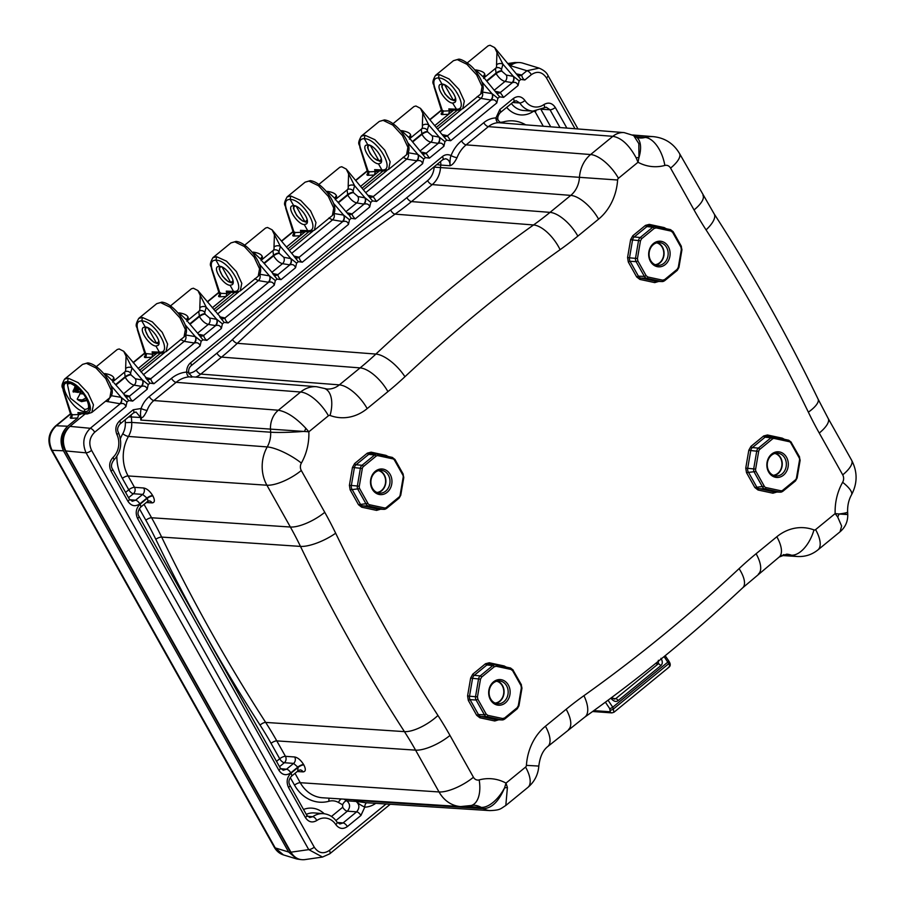 <?xml version="1.0" encoding="UTF-8"?>
<svg xmlns="http://www.w3.org/2000/svg" width="905" height="905" viewBox="0 0 905 905"><rect width="100%" height="100%" fill="white"/><g stroke="black" fill="none" stroke-linecap="round" stroke-linejoin="round"><path stroke-width="1.36" d="M290.946 852.193L308.741 849.625L322.519 857.046L304.646 859.637C298.876 860.202 294.306 857.725 290.946 852.193L65.771 450.939C61.574 441.55 62.977 433.371 69.957 426.379L85.217 413.89M138.137 368.561L157.074 353.052M212.313 307.824L231.25 292.315M305.426 231.578L286.489 247.076M379.602 170.83L360.665 186.34L374.421 175.016L367.837 175.321C366.435 175.151 366.683 174.269 368.584 172.651M453.79 110.093L434.853 125.603M510.013 66.042L510.431 65.703C514.198 62.739 518.237 61.868 522.536 63.067L539.12 68.124C543.735 70.115 546.688 72.57 547.955 75.466A4.604 1.572 150.7 0 1 546.473 77.909L574.969 128.691M517.762 75.341A4.604 3.858 107.2 0 0 518.463 75.647L518.531 75.669A4.604 3.733 101.8 0 0 518.531 75.669A4.604 3.733 101.8 0 0 521.37 74.911A8.993 3.722 153.1 0 1 521.721 75.002C522.106 77.536 523.147 79.199 524.855 79.979L520.884 79.436L519.131 80.873L518.067 85.534C517.128 82.762 515.228 81.812 512.366 82.66A8.971 3.699 153.2 0 1 511.97 82.604L505.013 81.439C501.743 80.534 498.779 77.921 496.132 73.622L495.454 68.429A11.075 5.011 -129.9 0 0 495.612 68.305A11.075 5.011 -129.9 0 0 496.528 64.753L496.958 52.467L494.628 47.58L490.058 45.25L488.134 45.804L467.229 62.92M519.131 80.873L513.508 76.405A4.604 3.496 -84.8 0 1 512.366 82.66L500.454 92.412A4.604 3.858 -72.8 0 1 497.207 93.068L497.264 93.079A4.604 3.733 -78.2 0 1 497.241 93.079L497.264 93.079A4.604 3.733 -78.2 0 0 500.103 92.321L503.587 97.389L499.628 96.846L497.863 98.294L496.811 102.944C495.895 100.184 493.994 99.233 491.098 100.07A8.982 3.711 153.2 0 1 490.702 100.014L480.906 98.374L477.218 96.552M497.863 98.294L492.241 93.815A4.604 3.496 -84.8 0 1 491.098 100.07L447.545 135.739A4.604 3.858 -72.8 0 1 444.287 136.395L444.355 136.406A4.604 3.733 -78.2 0 1 444.332 136.406L444.355 136.406A4.604 3.733 -78.2 0 0 447.194 135.648L450.679 140.716L446.708 140.173L444.943 141.621L443.891 146.271C442.998 143.522 441.097 142.56 438.19 143.397L430.837 142.176C427.556 141.27 424.592 138.669 421.945 134.37L421.266 129.177A11.075 5.011 -129.9 0 0 421.436 129.053A11.075 5.011 -129.9 0 0 422.352 125.501L422.782 113.204L420.44 108.34L415.927 105.998L413.958 106.552L393.053 123.668M444.943 141.621L439.332 137.141A4.604 3.496 -84.8 0 1 438.19 143.397L426.278 153.149A4.604 3.858 -72.8 0 1 423.031 153.805L423.088 153.827A4.604 3.733 -78.2 0 0 425.927 153.058L429.411 158.126L425.441 157.594L423.687 159.031L422.624 163.681C421.764 160.943 419.863 159.981 416.922 160.807L406.73 159.11L403.042 157.3M370.179 197.154L370.168 197.154A4.604 3.733 -78.2 0 0 370.179 197.154A4.604 3.733 -78.2 0 0 373.007 196.385L376.503 201.464L372.532 200.921L370.767 202.358L369.715 207.019C369.138 204.326 367.226 203.376 364.014 204.145L356.661 202.924C353.38 202.007 350.416 199.405 347.769 195.107L347.09 189.914A11.075 5.011 -129.9 0 0 347.26 189.79A11.075 5.011 -129.9 0 0 348.176 186.238L348.606 173.941L346.264 169.077L341.751 166.735L339.782 167.289L318.877 184.405M370.767 202.358L365.156 197.89A4.604 3.496 -84.8 0 1 364.014 204.145L352.102 213.897A4.604 3.858 -72.8 0 1 348.844 214.542L348.911 214.564A4.604 3.733 -78.2 0 0 351.751 213.806L352.102 213.897C352.034 215.085 353.074 216.736 355.235 218.874L351.264 218.331L349.5 219.768L348.448 224.429C347.871 221.748 345.97 220.786 342.746 221.555L332.554 219.858L328.854 218.037M349.5 219.768L343.889 215.3A4.604 3.496 -84.8 0 1 342.746 221.555L299.182 257.224A4.604 3.858 -72.8 0 1 295.935 257.88L295.992 257.891A4.604 3.733 -78.2 0 1 295.969 257.891L295.992 257.891A4.604 3.733 -78.2 0 0 298.831 257.133L299.182 257.224C299.578 259.758 300.618 261.421 302.315 262.201L298.356 261.658L296.591 263.106L295.539 267.756C294.6 264.995 292.7 264.034 289.826 264.882L282.484 263.66C279.204 262.755 276.24 260.154 273.593 255.855L272.914 250.651A11.075 5.011 -129.9 0 0 273.084 250.538A11.075 5.011 -129.9 0 0 274 246.975L274.419 234.689L272.088 229.825L267.518 227.472L265.606 228.026L244.701 245.153M296.591 263.106L290.969 258.626A4.604 3.496 -84.8 0 1 289.826 264.882L277.926 274.634A4.604 3.858 -72.8 0 1 274.668 275.29L274.724 275.301A4.604 3.733 -78.2 0 1 274.713 275.301A4.604 3.733 -78.2 0 1 274.724 275.301A4.604 3.733 -78.2 0 0 277.564 274.543L277.926 274.634C278.084 276.511 279.136 278.163 281.059 279.611L277.088 279.068L275.324 280.516L274.272 285.166C273.367 282.417 271.466 281.455 268.57 282.292L258.366 280.595L254.678 278.774M275.324 280.516L269.713 276.036A4.604 3.496 -84.8 0 1 268.57 282.292L225.006 317.96A4.604 3.858 -72.8 0 1 221.759 318.617L221.816 318.628A4.604 3.733 -78.2 0 0 224.655 317.87L225.006 317.96C225.175 319.838 226.216 321.501 228.139 322.938L224.169 322.395L222.415 323.843L221.352 328.492C220.469 325.743 218.569 324.793 215.65 325.619L208.297 324.409C205.028 323.492 202.064 320.89 199.417 316.592L198.738 311.399A11.075 5.011 -129.9 0 0 198.896 311.275A11.075 5.011 -129.9 0 0 199.813 307.723L200.243 295.426L197.912 290.562L193.387 288.22L191.419 288.774L170.513 305.89M222.415 323.843L216.793 319.375A4.604 3.496 -84.8 0 1 215.65 325.619L203.738 335.37A4.604 3.858 -72.8 0 1 200.491 336.027L200.548 336.049A4.604 3.733 -78.2 0 0 203.387 335.28L203.738 335.37C203.908 337.248 204.949 338.911 206.872 340.359L202.912 339.816L201.148 341.253L200.096 345.914C199.236 343.165 197.335 342.203 194.383 343.04L184.19 341.343L180.502 339.522M201.148 341.253L195.525 336.784A4.604 3.496 -84.8 0 1 194.383 343.04L150.83 378.697A4.604 3.858 -72.8 0 1 147.572 379.353L147.628 379.376A4.604 3.733 -78.2 0 1 147.617 379.365L147.639 379.376A4.604 3.733 -78.2 0 0 150.479 378.607L150.83 378.697C150.999 380.575 152.04 382.238 153.963 383.686L149.992 383.143L148.228 384.58L147.176 389.24C146.327 386.492 144.427 385.541 141.474 386.367L134.121 385.145C130.84 384.229 127.877 381.627 125.229 377.328L124.551 372.136A11.075 5.011 -129.9 0 0 124.72 372.012A11.075 5.011 -129.9 0 0 125.637 368.459L126.067 356.174L123.725 351.298L119.166 348.957L117.243 349.511L96.337 366.627M148.228 384.58L142.617 380.111A4.604 3.496 -84.8 0 1 141.474 386.367L129.562 396.119A4.604 3.858 -72.8 0 1 126.315 396.775L126.361 396.786A4.604 3.733 -78.2 0 1 126.349 396.786L126.372 396.786A4.604 3.733 -78.2 0 0 129.211 396.028L129.562 396.119C129.732 397.996 130.773 399.648 132.696 401.096L128.725 400.553L126.972 402.001L125.908 406.65C125.082 403.913 123.182 402.951 120.207 403.777L105.534 401.232M297.711 770.732L298.107 767.383L290.991 773.209C286.919 777.282 286.104 782.044 288.548 787.508L305.415 817.566C308.492 822.113 312.282 823.098 316.784 820.518A17.761 14.831 -85.9 0 1 335.823 824.613C339.16 828.89 343.006 829.546 347.362 826.582L360.914 815.496L364.772 807.158A26.584 22.195 94.1 0 0 375.733 803.346M192.143 376.819L188.229 372.374L186.69 372.079A35.476 29.616 94.1 0 0 171.486 378.369L149.246 396.582A26.584 22.195 94.1 0 0 141.067 408.517L133.227 409.761L119.675 420.848C115.795 424.637 114.867 429.208 116.915 434.536A17.761 14.831 -85.9 0 1 113.023 457.41C109.369 461.516 108.724 466.132 111.077 471.256L127.944 501.313C131.236 506.087 135.207 506.936 139.845 503.87L146.961 498.044L142.651 494.413L133.408 493.734A4.604 1.991 50.7 0 1 128.77 489.786A4.604 1.572 150.7 0 1 134.494 487.331A4.604 3.835 -85.8 0 1 133.408 493.734L128.555 497.705M566.835 128.046L555.308 107.503C552.231 102.966 548.441 101.982 543.939 104.55A17.761 14.831 -85.9 0 1 524.9 100.455C521.563 96.19 517.717 95.534 513.361 98.487L499.809 109.584L495.951 117.922A26.584 22.195 94.1 0 0 483.756 122.684L461.505 140.897A35.476 29.616 94.1 0 0 451.041 155.615C450.238 157.278 449.898 160.649 449.989 165.739A6.165 5.147 94.1 0 0 445.317 158.782L442.805 159.676A4.253 1.833 -129.3 0 0 442.443 156.554L190.593 362.781A10.408 8.688 94.1 0 0 186.69 372.079A4.604 2.511 -94.3 0 0 189.36 376.853A30.872 25.77 94.1 0 0 176.124 382.329L153.884 400.542A21.969 18.349 94.1 0 0 147.119 410.406C142.255 420.203 141.995 416.323 141.587 417.997L140.784 420.078L140.66 417.499L136.01 412.001L133.589 412.884A4.253 1.833 -129.3 0 0 133.227 409.761M815.597 529.606L835.157 513.576A50.952 42.535 -85.9 0 1 842.646 482.286A6.64 5.543 94.1 0 0 842.713 474.865L819.251 433.054A383.154 319.872 -85.9 0 1 808.357 412.171A1709.76 1427.389 94.1 0 0 706.07 229.893A383.154 319.872 -85.9 0 1 694.045 209.937L670.571 168.115A6.64 5.543 94.1 0 0 664.847 165.445A50.952 42.535 -85.9 0 1 638.014 162.255L636.136 157.821A18.733 4.842 164.2 0 1 638.953 157.527A27.636 14.141 -60.4 0 0 635.853 136.791L633.658 135.546L638.84 143.635L638.953 157.527L638.014 162.255L618.443 178.285A2.24 1.867 94.1 0 0 617.606 180.005A50.952 42.535 -85.9 0 1 598.59 219.134L577.854 236.115A383.154 319.872 -85.9 0 1 560.093 249.678A1709.76 1427.389 94.1 0 0 404.931 376.729A383.154 319.872 -85.9 0 1 387.917 391.627L367.181 408.608A50.952 42.535 -85.9 0 1 330.054 415.463A2.24 1.867 94.1 0 0 328.425 415.757A27.636 11.946 -129.3 0 0 300.596 392.023L278.355 410.237C286.772 411.718 295.924 417.737 305.822 428.291L308.854 431.787A50.952 42.535 -85.9 0 1 301.365 463.089A6.64 5.543 94.1 0 0 301.297 470.498L324.759 512.309A383.154 319.872 -85.9 0 1 335.665 533.203A1709.76 1427.389 94.1 0 0 437.952 715.47A383.154 319.872 -85.9 0 1 449.977 735.437L473.439 777.248A6.64 5.543 94.1 0 0 479.164 779.918A27.636 14.604 74.8 0 1 471.234 805.507L473.994 805.212A23.304 19.457 -85.9 0 1 481.177 807.384L483.428 808.663C491.822 808.278 498.881 801.332 504.594 787.803L506.008 783.108L525.579 767.089A2.24 1.867 94.1 0 0 526.416 765.359A50.952 42.535 -85.9 0 1 545.432 726.24L566.168 709.26A383.154 319.872 -85.9 0 1 583.929 695.685A1709.76 1427.389 94.1 0 0 739.08 568.634A383.154 319.872 -85.9 0 1 756.094 553.736L776.829 536.756A50.952 42.535 -85.9 0 1 813.957 529.911A2.24 1.867 94.1 0 0 815.597 529.606A27.636 11.946 50.7 0 1 817.928 549.901L840.032 531.812L841.627 526.065L837.725 517.049L835.157 513.588L838.992 513.995C848.924 514.696 850.361 514.696 843.302 513.983M837.725 517.049A18.733 15 -51.4 0 0 838.992 513.995A27.636 2.195 -2.8 0 0 847.623 511.959C847.419 505.51 848.72 499.798 851.515 494.82A27.636 7.534 29.5 0 0 842.646 482.286M636.136 157.809C629.111 144.913 621.35 137.752 612.855 136.327L590.614 154.54A29.876 24.944 94.1 0 0 579.46 177.493A23.304 19.457 -85.9 0 1 570.761 195.39L550.025 212.37A355.518 296.806 -85.9 0 1 533.543 224.96A1737.396 1450.466 94.1 0 0 375.88 354.07A355.518 296.806 -85.9 0 1 360.1 367.894L339.364 384.874A23.304 19.457 -85.9 0 1 326.841 389.003L324.578 388.494A27.636 14.774 -69.4 0 1 330.054 415.463M328.425 415.757L308.854 431.787L140.784 420.078L141.101 417.522A4.604 2.002 -160.5 0 1 141.587 417.997M305.822 428.291A18.733 2.591 114.1 0 1 304.555 431.346A27.636 2.195 177.2 0 1 270.652 432.217A23.304 19.457 -85.9 0 1 267.235 446.923A34.277 28.609 94.1 0 0 266.907 485.216L290.369 527.027A355.518 296.806 -85.9 0 1 300.483 546.405A1737.396 1450.466 94.1 0 0 404.422 731.625A355.518 296.806 -85.9 0 1 415.576 750.143L439.038 791.954A34.277 28.609 94.1 0 0 460.702 806.57L322.599 797.78A35.374 29.526 94.1 0 1 300.256 782.701A4.604 1.572 150.7 0 0 294.521 785.144A39.978 33.372 94.1 0 0 329.013 801.253A17.602 14.695 -85.9 0 1 338.504 802.475L342.588 804.794L342.712 807.237A4.604 1.991 -129.3 0 0 347.35 811.197L335.913 820.552M479.164 779.918A50.952 42.535 -85.9 0 1 506.008 783.108L507.411 787.52L505.805 805.484L527.909 787.384A27.636 11.946 50.7 0 0 525.579 767.089M466.403 806.434L481.177 807.384A27.636 14.141 119.6 0 0 504.594 787.803A18.733 7.579 10.9 0 0 507.411 787.52M337.282 822.453L343.085 822.939L356.638 811.842C359.783 808.041 359.613 804.579 356.118 801.445L354.183 800.348L356.536 801.423L365.677 802.701L489.899 810.609A20.985 17.523 94.1 0 1 483.428 808.663L354.183 800.348L356.649 801.219M343.889 799.138L346.83 800.812L356.118 801.445A4.253 2.172 -60.4 0 0 356.536 801.423C357.814 803.188 360.552 805.099 364.772 807.158A4.604 2.523 88.2 0 1 366.842 802.78M297.236 771.524L303.051 771.875C305.766 771.614 306.026 769.307 303.842 764.929A4.604 1.572 -29.3 0 0 298.107 767.383L293.605 763.401L286.512 769.205L283.265 770.268L280.267 768.051L138.974 516.28C137.311 514.108 137.786 511.133 140.411 507.354L147.504 501.54A4.253 1.867 -129.5 0 0 147.164 498.406L146.961 498.044A4.604 1.572 -29.3 0 1 152.696 495.589C149.947 491.177 146.972 488.655 143.748 488.01L134.494 487.331L128.114 475.951L266.907 485.216A27.636 9.435 150.7 0 0 301.297 470.498M139.313 508.576L145.841 520.217A349.816 292.044 -85.9 0 1 155.796 539.278A1743.098 1455.217 94.1 0 0 260.074 725.109A349.816 292.044 -85.9 0 1 271.059 743.333L279.713 758.763A4.604 1.991 -129.3 0 0 284.351 762.723L279.509 766.693M276.523 761.376L279.713 758.763A4.604 1.572 150.7 0 1 285.448 756.32A4.604 3.835 -85.8 0 1 284.351 762.723L293.605 763.401A4.604 3.835 -85.8 0 0 294.702 756.987L285.448 756.32L276.783 740.89L415.576 750.143A27.636 9.435 150.7 0 0 449.977 735.437M147.119 410.406A4.604 0.803 -160.4 0 1 141.067 408.517C140.332 412.85 140.343 415.859 141.101 417.522L131.44 416.979L131.711 422.42A22.206 18.541 -85.9 0 1 128.453 436.436A35.374 29.526 94.1 0 0 128.114 475.951A4.604 1.572 150.7 0 0 122.379 478.406L128.77 489.786L125.58 492.399M171.486 378.369A4.604 1.991 -129.3 0 0 176.124 382.329L300.596 392.023A29.876 24.944 94.1 0 1 316.648 386.729L191.996 376.797M191.803 377.159L189.36 376.853M442.443 156.554A10.408 8.688 94.1 0 1 451.041 155.615A4.604 0.882 -158.6 0 0 457.036 157.662C454.661 162.436 452.319 165.129 449.989 165.739L440.769 165.072A30.974 25.86 94.1 0 0 440.52 167.549A22.206 18.541 -85.9 0 1 432.228 184.597L411.492 201.589L550.025 212.37A27.636 11.946 -129.3 0 1 577.854 236.115M483.756 122.684A4.604 1.991 -129.3 0 0 488.383 126.632L612.855 136.327A20.985 17.523 94.1 0 1 624.133 132.605L498.474 122.695A21.969 18.349 94.1 0 0 488.383 126.632L466.143 144.857A30.872 25.77 94.1 0 0 457.036 157.662M500.533 122.797L495.951 117.922A4.604 2.523 -91.8 0 0 498.474 122.695M375.315 471.279A12.851 10.724 -85.9 0 1 391.944 480.713A12.851 10.724 -85.9 0 1 376.412 493.429A12.851 10.724 -85.9 0 1 375.315 471.279M375.19 472.376A11.426 9.536 -85.9 0 1 381.265 470.351A11.426 9.536 -85.9 0 1 389.704 478.655A11.426 9.536 -85.9 0 1 385.7 491.121A11.426 9.536 -85.9 0 1 379.625 493.146A11.426 9.536 -85.9 0 1 371.186 484.842A11.426 9.536 -85.9 0 1 375.19 472.376M377.6 492.739A11.426 9.536 94.1 0 0 381.616 490.827A11.426 9.536 94.1 0 0 385.813 479.571A11.426 9.536 94.1 0 0 379.195 470.464M495.793 703.332A11.426 9.536 94.1 0 0 499.798 701.42A11.426 9.536 94.1 0 0 503.995 690.164A11.426 9.536 94.1 0 0 497.388 681.069M495.126 703.072A11.075 9.242 94.1 0 0 503.768 692.71A11.075 9.242 94.1 0 0 496.687 681.227M376.944 492.478A11.075 9.242 94.1 0 0 385.587 482.116A11.075 9.242 94.1 0 0 378.505 470.634M655.774 264.961A11.426 9.536 94.1 0 0 659.79 263.05A11.426 9.536 94.1 0 0 663.987 251.782A11.426 9.536 94.1 0 0 657.369 242.687M655.118 264.701A11.075 9.242 94.1 0 0 663.75 254.339A11.075 9.242 94.1 0 0 656.679 242.845M773.956 475.555A11.426 9.536 94.1 0 0 777.972 473.643A11.426 9.536 94.1 0 0 782.169 462.387A11.426 9.536 94.1 0 0 775.551 453.292M773.3 475.295A11.075 9.242 94.1 0 0 781.931 464.932A11.075 9.242 94.1 0 0 774.861 453.45M503.881 701.714A11.426 9.536 -85.9 0 1 497.807 703.751A11.426 9.536 -85.9 0 1 489.107 691.669A11.426 9.536 -85.9 0 1 499.447 680.945A11.426 9.536 -85.9 0 1 507.886 689.248A11.426 9.536 -85.9 0 1 503.881 701.714M505.318 702.936A12.851 10.724 -85.9 0 1 488.689 693.49A12.851 10.724 -85.9 0 1 504.209 680.775A12.851 10.724 -85.9 0 1 505.318 702.936M663.874 263.332A11.426 9.536 -85.9 0 1 657.799 265.369A11.426 9.536 -85.9 0 1 649.1 253.287A11.426 9.536 -85.9 0 1 659.428 242.574A11.426 9.536 -85.9 0 1 667.879 250.877A11.426 9.536 -85.9 0 1 663.874 263.332M665.299 264.554A12.851 10.724 -85.9 0 1 648.681 255.12A12.851 10.724 -85.9 0 1 664.202 242.404A12.851 10.724 -85.9 0 1 665.299 264.554M782.056 473.937A11.426 9.536 -85.9 0 1 775.981 475.962A11.426 9.536 -85.9 0 1 767.282 463.892A11.426 9.536 -85.9 0 1 777.61 453.167A11.426 9.536 -85.9 0 1 786.06 461.471A11.426 9.536 -85.9 0 1 782.056 473.937M783.492 475.159A12.851 10.724 -85.9 0 1 766.863 465.713A12.851 10.724 -85.9 0 1 782.384 452.998A12.851 10.724 -85.9 0 1 783.492 475.159M390.247 804.262L329.759 853.8A4.604 1.991 -129.3 0 0 329.375 850.417C323.481 854.32 318.436 853.234 314.25 847.171A4.604 1.572 -29.3 0 1 308.741 849.625L86.077 452.839C82.004 443.461 83.396 435.282 90.274 428.291A4.604 1.991 50.7 0 1 94.697 432.217L125.908 406.65M109.607 397.906L107.774 401.707M475.928 71.484L475.691 69.877C481.381 70.839 484.424 72.332 484.831 74.334A4.604 3.36 -9.6 0 0 483.553 77.219L475.691 69.877L476.924 72.819M513.508 76.405L506.302 75.058L501.823 71.178L501.472 69.413A4.604 4.118 55.9 0 0 495.725 68.226L484.096 77.74A11.075 4.559 -128.7 0 0 484.831 74.334M401.752 132.232L401.515 130.614C407.193 131.587 410.237 133.069 410.655 135.083A4.604 3.36 -9.6 0 0 409.377 137.967L401.515 130.614L402.736 133.555M439.332 137.141L432.115 135.795L427.646 131.915L427.296 130.15A4.604 4.118 55.9 0 0 421.549 128.963L409.92 138.476A11.075 4.559 -128.7 0 0 410.655 135.083M327.576 192.969L327.339 191.362C332.508 192.12 335.563 193.602 336.468 195.819A4.604 3.36 -9.6 0 0 335.189 198.704L327.339 191.362L328.56 194.292M365.156 197.89L357.939 196.543L353.47 192.652L353.12 190.887A4.604 4.118 55.9 0 0 347.373 189.711L335.744 199.224A11.075 4.559 -128.7 0 0 336.468 195.819M253.389 253.717L253.162 252.099C258.332 252.857 261.375 254.35 262.292 256.556A4.604 3.36 -9.6 0 0 261.013 259.441L253.162 252.099L254.384 255.04M290.969 258.626L283.763 257.28L279.294 253.4L278.932 251.635A4.604 4.118 55.9 0 0 273.186 250.447L261.556 259.961A11.075 4.559 -128.7 0 0 262.292 256.556M179.213 314.454L178.975 312.836C184.156 313.605 187.199 315.087 188.116 317.304A4.604 3.36 -9.6 0 0 186.837 320.189L178.975 312.836L180.208 315.777M216.793 319.375L209.587 318.028L205.107 314.137L204.756 312.372A4.604 4.118 55.9 0 0 199.01 311.196L187.38 320.709A11.075 4.559 -128.7 0 0 188.116 317.304M105.037 375.19L104.799 373.584C109.98 374.342 113.023 375.824 113.94 378.041A4.604 3.36 -9.6 0 0 112.661 380.926L104.799 373.584L106.021 376.525M142.617 380.111L135.399 378.765L130.931 374.874L130.58 373.12A4.604 4.118 55.9 0 0 124.833 371.932L113.204 381.446A11.075 4.559 -128.7 0 0 113.94 378.041M444.513 84.674C437.873 83.656 446.912 99.754 453.066 99.923L455.113 100.353M442.093 84.063L441.787 86.857L445.079 94.063L450.724 99.403L454.265 100.681A1.776 1.471 93 0 0 454.276 100.681A1.776 1.471 93 0 1 453.134 99.923L454.536 99.641L455.52 98.193M444.57 84.765L453.134 99.923M516.472 73.984L518.475 75.647A4.604 3.858 107.2 0 0 518.475 75.647A4.604 3.858 107.2 0 0 521.721 75.002L526.925 70.737L539.12 68.124M494.741 47.727L520.884 79.436M501.472 69.413L502.965 64.232L496.958 52.467M499.628 96.846L483.361 76.993M496.393 92.615L497.207 93.068A4.604 3.858 -72.8 0 1 496.506 92.751M492.241 93.815L491.981 93.634A4.604 3.654 -80.5 0 1 490.702 100.014M446.708 140.173L420.452 108.329M443.473 135.954L444.287 136.395A4.604 3.858 -72.8 0 1 443.586 136.078M427.296 130.15L428.789 124.981L422.782 113.204M425.441 157.594L409.184 137.741M422.216 153.364L423.031 153.805A4.604 3.858 -72.8 0 1 423.02 153.805A4.604 3.858 -72.8 0 1 422.318 153.488M423.687 159.031L417.805 154.382A4.604 3.654 -80.5 0 1 416.526 160.762M418.065 154.563A4.604 3.496 -84.8 0 1 416.922 160.807L373.369 196.476A4.604 3.858 -72.8 0 1 370.111 197.132A4.604 3.858 -72.8 0 1 369.41 196.815M372.532 200.921L346.276 169.077M353.12 190.887L354.602 185.717L348.606 173.941M351.264 218.331L348.844 214.542A4.604 3.858 -72.8 0 1 348.142 214.236M343.889 215.3L343.617 215.119A4.604 3.654 -80.5 0 1 342.339 221.499M336.479 200.559L348.063 214.134M298.356 261.658L293.933 256.206M295.12 257.427L295.935 257.868A4.604 3.858 -72.8 0 1 295.935 257.868A4.604 3.858 -72.8 0 1 295.234 257.563M278.932 251.635L280.426 246.454L274.419 234.689M277.088 279.068L272.665 273.615M262.303 261.307L274.668 275.29A4.604 3.858 -72.8 0 1 273.966 274.973M269.713 276.036L269.441 275.867A4.604 3.654 -80.5 0 1 268.163 282.247M224.169 322.395L219.757 316.942M221.804 318.628L221.816 318.628A4.604 3.733 -78.2 0 1 221.793 318.628A4.604 3.858 -72.8 0 1 221.748 318.617A4.604 3.858 -72.8 0 1 221.046 318.3M204.756 312.372L206.25 307.202L200.243 295.426M202.912 339.816L198.489 334.364M200.548 336.049A4.604 3.733 -78.2 0 1 200.525 336.038L200.491 336.027A4.604 3.858 -72.8 0 1 199.79 335.71M195.525 336.784L195.265 336.603A4.604 3.654 -80.5 0 1 193.987 342.984M188.116 322.044L199.7 335.608M149.992 383.143L145.581 377.69M123.736 351.298L147.572 379.353A4.604 3.858 -72.8 0 1 146.87 379.048M130.58 373.12L132.073 367.939L126.067 356.174M128.725 400.553L124.313 395.1M113.94 382.792L126.304 396.775A4.604 3.858 -72.8 0 1 126.304 396.775A4.604 3.858 -72.8 0 1 125.603 396.458M126.972 402.001L121.089 397.34A4.604 3.654 -80.5 0 1 119.811 403.721M121.349 397.521A4.604 3.496 -84.8 0 1 120.207 403.777L90.274 428.291L69.957 426.379M511.97 82.604A4.604 3.654 -80.5 0 0 513.248 76.224L502.965 64.232A4.604 3.326 -8.4 0 0 496.528 64.753M437.782 143.352A4.604 3.654 -80.5 0 0 439.061 136.972L428.789 124.981A4.604 3.326 -8.4 0 0 422.352 125.501M363.606 204.089A4.604 3.654 -80.5 0 0 364.885 197.709L354.602 185.717A4.604 3.326 -8.4 0 0 348.176 186.238M289.43 264.826A4.604 3.654 -80.5 0 0 290.709 258.445L280.426 246.454A4.604 3.326 -8.4 0 0 274 246.975M215.254 325.574A4.604 3.654 -80.5 0 0 216.533 319.194L206.25 307.202A4.604 3.326 -8.4 0 0 199.813 307.723M141.067 386.311A4.604 3.654 -80.5 0 0 142.345 379.93L132.073 367.939A4.604 3.326 -8.4 0 0 125.637 368.459M369.297 196.69L370.168 197.154A4.604 3.733 -78.2 0 1 370.145 197.143M370.337 145.411C363.697 144.393 372.724 160.502 378.89 160.66L380.937 161.101M367.905 144.8L367.611 147.639L370.156 153.737L374.048 158.273L380.043 161.418M370.394 145.513L378.89 160.66L380.36 160.377L381.344 158.929M296.161 206.148C289.51 205.13 298.548 221.239 304.714 221.397L306.761 221.838M293.729 205.537L293.424 208.342L296.727 215.548L302.372 220.888L305.913 222.155A1.776 1.471 93 0 0 305.913 222.155A1.776 1.471 93 0 0 305.924 222.166M296.207 206.25L304.714 221.397L306.184 221.114L307.168 219.677M221.974 266.896C215.333 265.878 224.372 281.987 230.537 282.145L232.574 282.586M219.553 266.285L219.248 269.079L222.54 276.285L228.196 281.625L231.68 282.903M222.03 266.986L230.537 282.145L231.997 281.862L232.992 280.414M147.798 327.633C141.157 326.615 150.196 342.724 156.35 342.882L158.398 343.323M145.377 327.022L145.072 329.816L148.363 337.033L154.008 342.362L157.549 343.64A1.776 1.471 93 0 0 157.561 343.64M147.854 327.734L156.35 342.882L157.821 342.599L158.805 341.151M81.586 391.627L81.326 391.865A35.431 29.582 -85.9 0 0 81.054 392.114L77.264 398.958L77.74 399.591L82.276 399.92L86.043 397.929M79.335 389.274L75.353 390.711L76.665 387.001M81.405 391.413L78.056 392.408L73.147 391.616A7.466 3.224 50.7 0 1 73.328 390.315A7.466 3.224 50.7 0 1 74.877 389.399L76.269 386.707M87.819 400.395L82.412 401.458M86.269 400.587L81.835 401.594M77.332 399.456L81.439 401.639L84.821 400.463M79.199 389.15L75.454 390.293L78.079 388.143M75.353 390.711L75.273 389.512M77.264 398.958L77.74 399.591A6.165 2.67 50.7 0 0 82.276 399.92M81.925 401.368L83.441 401.096M87.514 400.248L84.278 400.734M87.774 400.395L86.303 400.576L86.179 399.818M75.194 388.743L77.355 387.544M63.452 450.769L288.616 852.001L275.222 847.917L283.435 854.908C279.588 853.641 276.579 851.141 274.396 847.431A6.38 2.172 150.7 0 0 275.222 847.917L52.094 450.328L63.452 450.769C59.266 441.391 60.658 433.201 67.649 426.221L77.706 417.986L71.122 418.28C69.719 418.121 69.968 417.228 71.868 415.61M138.103 368.527L151.882 357.249L145.298 357.543C143.906 357.373 144.144 356.491 146.044 354.873M155.57 352.995L152.674 354.274L151.882 357.249M212.279 307.791L226.058 296.501L219.485 296.795C218.082 296.636 218.331 295.743 220.22 294.136M229.746 292.258L226.85 293.525L226.058 296.501M286.455 247.042L300.234 235.764L293.661 236.058C292.258 235.9 292.507 235.006 294.397 233.388M303.933 231.51L301.026 232.789L300.234 235.764M378.109 170.774L375.213 172.041L374.421 175.016M434.819 125.557L448.597 114.279L442.013 114.573C440.622 114.415 440.859 113.521 442.76 111.903M452.285 110.037L449.389 111.304L448.597 114.279M509.029 64.855L514.832 62.513L518.52 62.536M300.698 859.569L296.942 859.026L288.616 852.001M81.393 413.732L78.497 415.01L77.706 417.986M69.21 427.036L68.192 427.873C62.026 434.004 60.793 441.21 64.504 449.468L290.007 851.311L292.768 854.829M70.895 413.811L56.291 425.769C49.142 432.748 47.75 440.927 52.094 450.328A6.38 2.172 150.7 0 1 51.268 449.842A6.38 2.172 150.7 0 1 51.257 449.808M457.704 110.252L450.419 109.958L448.835 108.894L456.063 109.188L457.964 110.24M449.389 111.304L448.835 108.894M449.219 110.829L442.522 111.123A2.477 2.161 -92.6 0 1 442.013 114.573M443.077 111.79L442.183 112.684L434.061 86.699A2.477 1.505 -18.3 0 0 434.672 87.333L442.522 111.123L443.179 110.659M161.871 302.134L156.757 303.65L138.759 318.379L142.413 317.463L152.323 321.897L162.233 332.35L167.617 344.058L166.034 351.694L184.032 336.954L185.378 329.51L179.948 317.847L170.197 307.259L160.581 302.587L161.927 302.146C166.939 302.756 172.425 306.524 178.409 313.447C186.747 324.544 188.625 332.384 184.032 336.954M156.757 303.65L160.581 302.587M109.856 397.702L111.202 390.259L105.761 378.584L96.02 367.996L86.405 363.324L87.751 362.882C92.751 363.493 98.249 367.26 104.233 374.184C112.571 385.281 114.437 393.121 109.856 397.702L91.858 412.431L93.441 404.795L88.045 393.087L78.135 382.645L68.226 378.2L64.549 379.15M68.226 378.2L67.637 381.65L68.418 383.03C80.466 382.747 97.502 413.099 84.391 411.504L85.556 412.895C99.29 413.902 80.647 381.344 67.637 381.65C63.214 381.571 61.925 384.704 63.769 391.039A2.477 1.505 161.7 0 1 63.169 390.406C63.327 386.944 59.651 388.053 64.594 379.116L82.581 364.387L86.405 363.324M435.475 75.42L439.129 74.504L449.038 78.939L458.948 89.391L464.333 101.1L462.749 108.724L480.747 93.996L482.094 86.552L476.664 74.877L466.912 64.3L457.297 59.617L453.473 60.68L435.475 75.42C430.554 84.346 434.219 83.249 434.061 86.699M361.299 136.157L364.941 135.241L374.862 139.675L384.761 150.128L390.157 161.837L388.573 169.473L406.571 154.732L407.917 147.289L402.476 135.614L392.736 125.037L383.12 120.354L379.297 121.417L361.299 136.157C356.366 145.094 360.043 143.986 359.885 147.436A2.477 1.505 -18.3 0 0 360.484 148.081C358.64 141.734 359.93 138.601 364.353 138.691L367.781 144.789C374.376 144.664 385.134 160.23 380.519 163.239L378.46 163.816C372.147 163.703 361.491 148.058 365.812 145.286L367.781 144.789M287.123 196.905L290.765 195.978L300.675 200.412L310.585 210.865L315.981 222.573L314.397 230.209L332.395 215.469L333.741 208.026L328.3 196.362L318.56 185.774L308.944 181.102L305.121 182.165L287.123 196.905C282.19 205.831 285.867 204.722 285.709 208.184A2.477 1.505 -18.3 0 0 286.308 208.817C284.453 202.471 285.742 199.349 290.177 199.428L293.605 205.537C300.2 205.401 310.958 220.967 306.343 223.976L304.272 224.553C297.971 224.44 287.315 208.806 291.636 206.023L293.605 205.537M234.757 241.839L230.933 242.902L212.935 257.642L216.589 256.726L226.499 261.16L236.409 271.613L241.793 283.322L240.221 290.957L258.219 276.217L259.565 268.774L254.124 257.099L244.373 246.522L234.757 241.839L236.115 241.397C241.115 242.02 246.601 245.787 252.586 252.699C260.923 263.796 262.801 271.636 258.219 276.217M152.674 354.274L146.463 353.629M145.298 357.543A2.477 2.161 -92.6 0 0 145.807 354.093L137.956 330.302C136.101 323.956 137.39 320.823 141.814 320.913L142.413 317.463M155.92 346.038C149.619 345.925 138.951 330.28 143.284 327.508L145.241 327.01C151.848 326.886 162.595 342.452 157.99 345.461L155.92 346.038L159.348 352.147L161.248 353.199M161.486 353.21A2.477 2.082 -89.9 0 1 159.732 352.147C173.466 353.176 154.823 320.596 141.814 320.913L145.241 327.01M152.504 353.787L152.119 351.864L159.732 352.147M160.988 353.21L153.703 352.927L152.119 351.864M452.636 103.08C446.335 102.955 435.667 87.321 440 84.538L441.957 84.052C448.563 83.927 459.31 99.493 454.706 102.503L452.636 103.08L456.448 109.188C470.181 110.206 451.538 77.638 438.529 77.954L441.957 84.052M230.096 285.301C223.795 285.177 213.128 269.543 217.46 266.76L219.417 266.274C226.024 266.149 236.771 281.715 232.166 284.724L230.096 285.301L233.524 291.41L235.424 292.462M434.672 87.333C432.816 80.998 434.106 77.864 438.529 77.954L439.129 74.504M480.747 93.996C485.295 89.674 483.542 81.993 475.521 70.963C471.041 64.459 461.448 58.78 458.643 59.176L457.297 59.617M378.46 163.816L381.887 169.925L383.788 170.977M375.213 172.041L374.647 169.642L382.272 169.925C396.005 170.955 377.362 138.375 364.353 138.691L364.941 135.241M383.528 170.988L376.242 170.694L374.647 169.642M375.032 171.565L368.335 171.871A2.477 2.161 -92.6 0 1 367.837 175.321M360.484 148.081L368.335 171.871L368.991 171.407M406.571 154.732C411.153 150.151 409.286 142.323 400.949 131.214C394.965 124.302 389.467 120.535 384.467 119.924L383.12 120.354M304.272 224.553L307.7 230.673L309.612 231.725M301.026 232.789L300.471 230.379L308.096 230.673C321.829 231.691 303.186 199.123 290.177 199.428L290.765 195.978M309.352 231.725L302.066 231.442L300.471 230.379M300.856 232.302L294.159 232.608A2.477 2.161 -92.6 0 1 293.661 236.058M286.308 208.817L294.159 232.608L294.815 232.144M332.395 215.469C336.977 210.899 335.099 203.059 326.773 191.962C320.789 185.039 315.291 181.272 310.291 180.661L308.944 181.102M226.85 293.525L219.983 293.356L212.132 269.566C210.277 263.219 211.566 260.086 216.001 260.176L219.417 266.274M226.68 293.05L226.295 291.116L233.909 291.41C247.642 292.428 229.01 259.859 216.001 260.176L216.589 256.726M235.164 292.473L227.89 292.179L226.295 291.116M220.639 292.881L219.983 293.356A2.477 2.161 -92.6 0 1 219.485 296.795M78.497 415.01L77.932 412.601L85.172 412.895L87.072 413.947M86.812 413.958L79.527 413.664L77.932 412.601M78.316 414.535L71.619 414.829A2.477 2.161 -92.6 0 1 71.122 418.28M63.769 391.039L71.619 414.829L72.276 414.366M69.323 383.641C69.3 381.571 83.226 390.327 86.394 398.573C88.837 404.603 89.233 407.985 87.57 408.732L84.731 409.535L84.391 411.504C72.898 411.345 55.85 380.994 68.418 383.03L70.058 383.392L68.418 383.03M84.731 409.535L70.42 398.2L67.366 384.059L69.278 383.641M660.978 658.331C662.811 661.51 662.72 663.987 660.729 665.729L618.138 700.606C616.181 702.099 613.952 701.522 611.463 698.875L610.852 698.128M608.047 700.21L612.753 707.212A2.477 0.826 151.6 0 1 609.642 708.502L610.298 711.794L593.838 710.617M668.399 667.245C669.802 667.132 669.926 665.944 668.784 663.67L664.089 656.589M610.513 710.12A2.477 0.826 151.6 0 0 613.624 708.83L668.784 663.67A2.477 0.86 -30.2 0 0 669.564 662.324L668.637 660.752A2.477 0.86 -30.2 0 1 667.856 662.098L612.753 707.212L613.997 712.235L611.87 712.891A2.477 2.07 -85.9 0 1 610.298 711.794M658.342 660.322L658.331 663.772L615.739 698.649L614.348 699.09L612.504 697.913L611.463 698.875M329.375 850.417L386.062 804.002M524.855 79.979L531.348 74.663C537.242 70.748 542.287 71.834 546.473 77.909M503.587 97.389L518.067 85.534M450.679 140.716L496.811 102.944M429.411 158.126L443.891 146.271M376.503 201.464L422.624 163.681M355.235 218.874L369.715 207.019M302.315 262.201L348.448 224.429M281.059 279.611L295.539 267.756M228.139 322.938L274.272 285.166M206.872 340.359L221.352 328.492M153.963 383.686L200.096 345.914M132.696 401.096L147.176 389.24M314.25 847.171L91.586 450.385C88.475 443.439 89.505 437.387 94.697 432.217M303.842 764.929L303.639 764.578A4.604 1.572 -29.3 0 0 297.915 767.033L290.799 772.859C286.15 775.924 282.179 775.065 278.898 770.302L137.605 518.52C135.162 513.044 135.976 508.282 140.049 504.232L147.164 498.406A4.604 1.572 -29.3 0 1 152.9 495.951L152.696 495.589M739.08 568.634A27.636 11.301 46.9 0 1 742.79 587.73L779.171 557.05L786.694 554.177A23.304 19.457 -85.9 0 1 791.423 555.195A29.876 24.944 94.1 0 0 797.475 556.507L781.479 555.478M756.094 553.736A27.636 11.946 50.7 0 1 758.424 574.03M388.121 456.505L385.971 455.362L371.095 452.161L367.306 453.156L354.624 463.541L352.464 467.421L349.409 485.306L350.133 489.809L358.493 504.707L361.683 507.196L376.571 510.386L380.586 509.21M506.302 667.098L504.153 665.956L489.277 662.765L485.487 663.75L472.806 674.135L470.645 678.015L467.591 695.9L468.315 700.402L476.675 715.301L479.865 717.789L494.752 720.98L498.768 719.803M784.477 439.321L782.327 438.178L767.44 434.988L763.662 435.972L750.969 446.357L748.808 450.238L745.754 468.123L746.489 472.625L754.849 487.524L758.039 490.012L772.927 493.202L776.942 492.026M666.295 228.727L664.146 227.574L649.258 224.383L645.48 225.379L632.787 235.764L630.627 239.644L627.572 257.529L628.308 262.02L636.668 276.93L639.858 279.407L654.745 282.609L658.761 281.432M842.713 474.865A27.636 9.435 -29.3 0 0 851.639 460.249C857.601 471.788 857.567 483.315 851.515 494.82M819.251 433.054A27.636 9.435 -29.3 0 0 828.177 418.438L818.063 399.048C786.841 334.522 752.191 272.778 714.113 213.806L679.508 153.511A27.636 9.435 -29.3 0 1 670.571 168.115M808.357 412.171A27.636 8.631 -25.8 0 0 818.063 399.048M706.07 229.893A27.636 10.181 -32.9 0 0 714.113 213.806M694.045 209.937A27.636 9.435 -29.3 0 0 702.97 195.322M664.847 165.445A27.636 14.604 -105.2 0 0 645.186 137.436A23.304 19.457 -85.9 0 1 639.541 137.979L635.853 136.791M679.508 153.511C673.614 143.544 664.937 137.933 653.478 136.655A34.277 28.609 94.1 0 0 645.186 137.436L635.672 136.689M618.443 178.285A27.636 11.946 -129.3 0 0 590.614 154.54L466.143 144.857A4.604 1.991 -129.3 0 1 461.505 140.897M617.606 180.005L434.162 167.131A17.602 14.695 -85.9 0 1 427.59 180.649L406.854 197.629A349.816 292.044 -85.9 0 1 390.643 210.017A1743.098 1455.217 94.1 0 0 232.461 339.545A349.816 292.044 -85.9 0 1 216.929 353.142L196.193 370.134A17.602 14.695 -85.9 0 1 188.806 373.245M598.59 219.134A27.636 11.946 -129.3 0 0 570.761 195.39L432.228 184.597A4.604 1.991 -129.3 0 1 427.59 180.649M560.093 249.678A27.636 12.523 -125.4 0 0 533.543 224.96L395.066 214.134A1738.494 1451.371 94.1 0 0 237.302 343.323L375.88 354.07A27.636 11.301 -133.1 0 1 404.931 376.729M387.917 391.627A27.636 11.946 -129.3 0 0 360.1 367.894L221.567 357.102L200.831 374.082L339.364 384.874A27.636 11.946 -129.3 0 1 367.181 408.608M301.365 463.089A27.636 7.534 -150.5 0 0 267.235 446.923L128.453 436.436A4.604 1.256 -150.5 0 1 122.775 433.733A39.978 33.372 94.1 0 0 120.365 438.687M324.759 512.309A27.636 9.435 150.7 0 1 290.369 527.027L151.576 517.762A354.421 295.89 -85.9 0 1 161.656 537.084L300.483 546.405A27.636 8.631 154.2 0 0 335.665 533.203M437.952 715.47A27.636 10.181 147.1 0 1 404.422 731.625L265.663 722.416A354.421 295.89 -85.9 0 1 276.783 740.89A4.604 1.572 150.7 0 0 271.059 743.333M473.439 777.248A27.636 9.435 150.7 0 1 439.038 791.954L300.256 782.701L295.007 773.345M526.416 765.359L538.814 766.071C538.124 774.68 534.493 781.784 527.909 787.384M545.432 726.24A27.636 11.946 50.7 0 1 547.763 746.534L584.777 717.122C639.733 678.003 692.404 634.869 742.79 587.73M566.168 709.26A27.636 11.946 50.7 0 1 568.498 729.554M583.929 695.685A27.636 12.523 54.6 0 1 584.777 717.122M342.588 804.794A4.604 2.353 119.6 0 1 346.83 800.812C350.292 803.934 350.461 807.396 347.35 811.197L356.638 811.842A4.253 1.833 50.7 0 1 360.914 815.496M307.474 816.276L312.723 816.706A22.014 18.372 -85.9 0 1 323.413 813.663C329.103 814.262 333.651 817.079 337.045 822.125L339.839 824.003L343.085 822.939A4.253 1.833 50.7 0 1 347.362 826.582M342.712 807.237L331.456 816.457M290.256 777.565L294.521 785.144M324.205 813.742A26.686 22.286 94.1 0 0 303.514 809.477M303.639 764.578C300.879 760.155 297.892 757.621 294.702 756.987M338.504 802.475A4.604 2.353 119.6 0 1 341.242 798.968M329.013 801.253A4.604 2.432 74.8 0 1 329.182 798.199M303.051 771.875A4.604 3.846 93.5 0 0 300.121 769.906L298.458 770.517M323.413 813.663L314.25 812.928A22.082 18.439 94.1 0 0 306.275 814.398M337.045 822.125A4.253 1.572 146.8 0 1 335.823 824.613M298.446 770.528L291.353 776.332C288.718 779.465 288.243 782.44 289.928 785.257L306.795 815.315L309.793 817.532L312.723 816.706A4.253 1.934 55 0 1 316.784 820.518M306.795 815.315A4.253 1.448 150.7 0 1 305.415 817.566M289.928 785.257A4.253 1.448 150.7 0 1 288.548 787.508M291.353 776.332A4.253 1.833 -129.3 0 0 290.991 773.209M290.799 772.859A4.253 1.833 -129.3 0 0 286.512 769.205L280.708 768.718M278.898 770.302A4.253 1.448 -29.3 0 0 280.267 768.051M137.605 518.52A4.253 1.448 -29.3 0 0 138.974 516.28M140.049 504.232A4.253 1.833 50.7 0 1 140.411 507.354M146.282 502.535L152.097 502.886A4.604 3.846 93.5 0 0 149.178 500.918L147.504 501.54M152.097 502.886C154.812 502.648 155.072 500.329 152.9 495.951M144.053 504.357L151.576 517.762A4.604 1.572 150.7 0 0 145.841 520.217M155.796 539.278A4.604 1.437 154.2 0 1 161.656 537.084A1738.494 1451.371 94.1 0 0 265.663 722.416A4.604 1.697 147.1 0 0 260.074 725.109M143.748 488.01A4.604 3.835 -85.8 0 1 142.651 494.413L135.569 500.216A4.253 1.833 50.7 0 1 139.845 503.87M133.589 412.884L120.037 423.981C117.492 427.047 116.949 429.898 118.419 432.533L118.419 432.533C122.594 442.975 120.987 452.24 113.611 460.328L113.611 460.328C111.225 463.745 110.84 466.641 112.458 469.016L129.325 499.074L132.322 501.28L135.569 500.216L129.766 499.741M129.325 499.074A4.253 1.448 150.7 0 1 127.944 501.313M116.869 456.392A39.978 33.372 94.1 0 0 122.379 478.406M125.207 419.75L125.343 422.635A17.602 14.695 -85.9 0 1 122.775 433.733M125.343 422.635L131.711 422.42L270.652 432.217L270.493 429.219A20.985 17.523 94.1 0 1 278.355 410.237L153.884 400.542A4.604 1.991 -129.3 0 1 149.246 396.582M128.601 416.967L131.44 416.979L131.033 414.976M112.458 469.016A4.253 1.448 150.7 0 1 111.077 471.256M113.611 460.328A4.253 1.731 -133.5 0 0 113.023 457.41M118.419 432.533A4.253 1.312 154.5 0 1 116.915 434.536M120.037 423.981A4.253 1.833 -129.3 0 0 119.675 420.848M406.854 197.629A4.604 1.991 -129.3 0 0 411.492 201.589A354.421 295.89 -85.9 0 1 395.066 214.134A4.604 2.093 -125.4 0 1 390.643 210.017M436.764 164.62L440.769 165.072A6.086 5.079 -85.9 0 0 440.396 161.656M442.805 159.676L190.955 365.903A4.253 1.833 -129.3 0 0 190.593 362.781M498.067 119.879C497.298 117.752 497.999 115.365 500.171 112.706L500.171 112.706A4.253 1.833 -129.3 0 0 499.809 109.584M512.615 102.514L519.764 102.955L516.155 100.727L513.723 101.609A4.253 1.833 -129.3 0 0 513.361 98.487M525.545 124.754A39.978 33.372 94.1 0 0 503.7 121.813A17.602 14.695 -85.9 0 1 499.515 122.22M506.676 107.378A26.686 22.286 94.1 0 0 533.531 111.258L535.093 111.666L543.238 126.168M540.828 109.211L550.014 109.765L546.201 107.197L532.909 111.1A22.014 18.372 -85.9 0 1 519.764 102.955A4.253 1.572 -33.2 0 0 524.9 100.455M544.041 107.865A4.253 1.934 -125 0 0 543.939 104.55M511.382 103.532A22.082 18.439 94.1 0 0 523.735 110.512L532.909 111.1M535.093 111.666A4.604 1.572 150.7 0 1 535.986 111.01M559.969 127.503L550.014 109.765A4.253 1.448 -29.3 0 0 555.308 107.503M541.043 109.584L550.681 126.757M232.461 339.545A4.604 1.889 -133.1 0 0 237.302 343.323A354.421 295.89 -85.9 0 1 221.567 357.102A4.604 1.991 -129.3 0 1 216.929 353.142M196.193 370.134A4.604 1.991 -129.3 0 0 200.831 374.082A22.206 18.541 -85.9 0 1 195.616 377.091M503.7 121.813A4.604 2.432 -105.2 0 0 504.006 123.046M813.957 529.911A27.636 14.774 110.6 0 1 791.423 555.195L783.278 554.675M776.829 536.756A27.636 11.946 50.7 0 1 779.171 557.05M354.624 463.541A1.414 0.611 -129.3 0 0 356.038 464.763A4.604 3.858 93.8 0 0 354.387 467.727L351.332 485.612A4.604 3.858 94.3 0 0 351.887 489.051L360.247 503.949A4.604 3.846 94.6 0 0 362.69 505.85L377.577 509.04A4.604 3.846 94.7 0 0 378.12 509.119L383.958 509.334A4.604 3.846 93.5 0 0 386.299 508.508A1.414 0.611 50.7 0 0 386.537 508.452L399.105 498.146A1.414 0.611 50.7 0 1 398.879 498.214M352.464 467.421L360.394 468.258L357.362 485.985L349.409 485.306M367.306 453.156A1.414 0.611 -129.3 0 0 368.72 454.367L356.038 464.763L362.045 465.283A4.604 3.835 94.4 0 0 360.394 468.258L362.317 468.552L359.285 486.29L357.362 485.985A4.604 3.835 93.9 0 0 357.916 489.424L366.208 504.198A4.604 3.835 93.6 0 0 368.652 506.099L383.403 509.266A4.604 3.846 93.5 0 0 383.958 509.334L386.537 508.452A1.414 0.611 50.7 0 0 386.412 507.411L398.992 497.105A3.19 2.658 94.1 0 0 400.134 495.058L403.166 477.32A3.19 2.658 94.1 0 0 402.782 474.933L394.49 460.159A3.19 2.658 94.1 0 0 392.793 458.846L378.041 455.679A3.19 2.658 94.1 0 0 376.039 456.199L363.459 466.505A3.19 2.658 94.1 0 0 362.317 468.552M371.095 452.161A1.414 0.781 -77.9 0 0 371.491 453.586M371.616 453.609A4.604 3.846 93.5 0 0 371.276 453.563A4.604 3.846 93.5 0 0 368.72 454.367L374.625 454.989L362.045 465.283A1.414 0.611 -129.3 0 1 363.459 466.505M385.971 455.362A1.414 0.781 -77.9 0 0 385.96 456.041M376.571 510.386A1.414 0.781 102.1 0 1 377.577 509.04L383.403 509.266A1.414 0.781 102.1 0 0 384.41 507.931A3.19 2.658 94.1 0 0 386.412 507.411M361.683 507.196A1.414 0.781 102.1 0 1 362.69 505.85L368.652 506.099A1.414 0.781 102.1 0 0 369.647 504.764L384.41 507.931M358.493 504.707L367.962 503.452A3.19 2.658 94.1 0 0 369.647 504.764M350.133 489.809L359.67 488.666L367.962 503.452M359.285 486.29A3.19 2.658 94.1 0 0 359.67 488.666M376.039 456.199A1.414 0.611 -129.3 0 0 374.625 454.989A4.604 3.846 94.7 0 1 377.17 454.174L371.276 453.563M378.041 455.679A1.414 0.781 -77.9 0 0 377.566 454.242A1.414 0.781 -77.9 0 0 377.509 454.231A4.604 3.846 94.7 0 0 377.17 454.174L392.318 457.41A1.414 0.781 -77.9 0 0 392.272 457.398L377.6 454.253M392.793 458.846A1.414 0.781 -77.9 0 0 392.318 457.41L394.716 459.299M394.49 460.159L394.953 459.412M402.782 474.933L403.245 474.197M403.166 477.32L403.788 477.501L403.008 474.073M400.134 495.058L400.757 495.239L403.788 477.501M398.992 497.105A1.414 0.611 50.7 0 1 399.116 498.146L400.757 495.239M481.641 677.098L480.498 679.157L477.467 696.884L477.851 699.271L486.143 714.045L487.829 715.357L502.592 718.525L504.594 718.004L517.174 707.71L518.316 705.651L521.348 687.913L520.963 685.538L512.671 670.763L510.986 669.44L496.223 666.284L494.221 666.804L481.641 677.098A1.414 0.611 -129.3 0 0 480.227 675.888A4.604 3.835 94.4 0 0 478.575 678.852L475.544 696.579A4.604 3.835 93.9 0 0 476.098 700.029L484.39 714.803A4.604 3.835 93.6 0 0 486.833 716.703L501.585 719.871A4.604 3.846 93.5 0 0 502.139 719.939A4.604 3.846 93.5 0 0 504.481 719.113A1.414 0.611 50.7 0 0 504.719 719.045L517.298 708.751A1.414 0.611 50.7 0 1 517.06 708.807M480.498 679.157L472.568 678.32L469.514 696.205L477.467 696.884M477.851 699.271L476.098 700.029L470.068 699.644L478.428 714.554L484.39 714.803L486.143 714.045M487.829 715.357A1.414 0.781 102.1 0 1 486.833 716.703L480.872 716.455L495.759 719.645L501.585 719.871A1.414 0.781 102.1 0 0 502.592 718.525M504.594 718.004A1.414 0.611 50.7 0 1 504.719 719.034L502.139 719.939L496.313 719.713M517.174 707.71A1.414 0.611 50.7 0 1 517.298 708.739L518.938 705.832L521.97 688.105L521.19 684.666M518.316 705.651L518.938 705.832M521.348 687.913L521.97 688.105M520.963 685.538L521.427 684.791M512.671 670.763L513.135 670.017M521.416 684.791L512.897 669.892M510.986 669.44A1.414 0.781 -77.9 0 0 510.499 668.003A1.414 0.781 -77.9 0 0 510.454 667.992L495.782 664.847A1.414 0.781 -77.9 0 1 496.223 666.284M513.124 670.005L510.499 668.003L495.736 664.836A1.414 0.781 -77.9 0 0 495.691 664.824A4.604 3.846 94.7 0 0 495.352 664.779A4.604 3.846 94.7 0 0 492.806 665.582L480.227 675.888L474.22 675.356A4.604 3.858 93.8 0 0 472.568 678.32L470.645 678.015M494.221 666.804A1.414 0.611 -129.3 0 0 492.806 665.582L486.901 664.971L474.22 675.356A1.414 0.611 -129.3 0 1 472.806 674.135M467.591 695.9L469.514 696.205A4.604 3.858 94.3 0 0 470.068 699.644L468.315 700.402M476.675 715.301L478.428 714.554A4.604 3.846 94.6 0 0 480.872 716.455A1.414 0.781 102.1 0 0 479.865 717.789M494.752 720.98A1.414 0.781 102.1 0 1 495.759 719.645A4.604 3.846 94.7 0 0 496.302 719.713M495.736 664.836L489.752 664.202A4.604 3.846 93.5 0 0 489.458 664.157A4.604 3.846 93.5 0 0 486.901 664.971A1.414 0.611 -129.3 0 1 485.487 663.75M489.277 662.765A1.414 0.781 -77.9 0 0 489.673 664.18M504.153 665.956A1.414 0.781 -77.9 0 0 504.142 666.634M641.634 238.728L640.48 240.775L637.459 258.513L637.844 260.889L646.136 275.674L647.822 276.987L662.584 280.154L664.587 279.622L677.166 269.328L678.309 267.269L681.341 249.542L680.945 247.156L672.653 232.381L670.967 231.069L656.216 227.902L654.213 228.422L641.634 238.728A1.414 0.611 -129.3 0 0 640.208 237.506A4.604 3.835 94.4 0 0 638.557 240.47L635.525 258.208A4.604 3.835 93.9 0 0 636.091 261.647L644.383 276.421A4.604 3.835 93.6 0 0 646.815 278.321L661.578 281.489A4.604 3.846 93.5 0 0 662.121 281.557A4.604 3.846 93.5 0 0 664.474 280.731A1.414 0.611 50.7 0 0 664.7 280.663L677.279 270.369A1.414 0.611 50.7 0 1 677.053 270.437M640.48 240.775L632.561 239.949L629.495 257.834L637.459 258.513M637.844 260.889L636.091 261.647L630.061 261.274L638.421 276.172L644.383 276.421L646.136 275.674M647.822 276.987A1.414 0.781 102.1 0 1 646.815 278.321L640.864 278.073L655.74 281.263L661.578 281.489A1.414 0.781 102.1 0 0 662.584 280.154M664.587 279.622A1.414 0.611 50.7 0 1 664.711 280.663L662.121 281.557L656.295 281.331A4.604 3.846 94.7 0 1 655.74 281.263A1.414 0.781 102.1 0 0 654.745 282.609M677.166 269.328A1.414 0.611 50.7 0 1 677.291 270.357L678.92 267.461L681.951 249.723L681.171 246.296M678.309 267.269L678.92 267.45M681.341 249.542L681.951 249.723M680.945 247.156L681.408 246.42M672.653 232.381L672.879 231.522M670.967 231.069A1.414 0.781 -77.9 0 0 670.492 229.621A1.414 0.781 -77.9 0 0 670.447 229.621L655.774 226.476M656.216 227.902A1.414 0.781 -77.9 0 0 655.729 226.465A1.414 0.781 -77.9 0 0 655.684 226.454A4.604 3.846 94.7 0 0 655.344 226.397A4.604 3.846 94.7 0 0 652.788 227.212L640.208 237.506L634.213 236.974A4.604 3.858 93.8 0 0 632.561 239.949L630.627 239.644M654.213 228.422A1.414 0.611 -129.3 0 0 652.788 227.212L646.894 226.589L634.213 236.974A1.414 0.611 -129.3 0 1 632.787 235.764M627.572 257.529L629.495 257.834A4.604 3.858 94.3 0 0 630.061 261.274L628.308 262.02M636.668 276.93L638.421 276.172A4.604 3.846 94.6 0 0 640.864 278.073A1.414 0.781 102.1 0 0 639.858 279.407M649.79 225.831A4.604 3.846 93.5 0 0 649.451 225.786A4.604 3.846 93.5 0 0 646.894 226.589A1.414 0.611 -129.3 0 1 645.48 225.379M649.258 224.383A1.414 0.781 -77.9 0 0 649.666 225.809M664.146 227.574A1.414 0.781 -77.9 0 0 664.123 228.264M759.815 449.321A3.19 2.658 94.1 0 0 758.673 451.38L755.641 469.107A3.19 2.658 94.1 0 0 756.026 471.494L764.318 486.268A3.19 2.658 94.1 0 0 766.003 487.58L780.766 490.748A3.19 2.658 94.1 0 0 782.768 490.227L795.348 479.922A3.19 2.658 94.1 0 0 796.491 477.874L799.522 460.136A3.19 2.658 94.1 0 0 799.138 457.76L790.846 442.975A3.19 2.658 94.1 0 0 789.149 441.663L774.397 438.495A3.19 2.658 94.1 0 0 772.395 439.027L759.815 449.321A1.414 0.611 -129.3 0 0 758.39 448.111A4.604 3.835 94.4 0 0 756.738 451.075L753.707 468.801A4.604 3.835 93.9 0 0 754.272 472.24L762.564 487.026A4.604 3.835 93.6 0 0 764.997 488.926L779.759 492.082A4.604 3.846 93.5 0 0 780.302 492.162L782.882 491.268A1.414 0.611 50.7 0 1 782.655 491.336A4.604 3.846 93.5 0 1 780.314 492.162L774.488 491.935M758.673 451.38L750.743 450.543L747.677 468.428A4.604 3.858 94.3 0 0 748.243 471.867L756.603 486.777A4.604 3.846 94.6 0 0 759.046 488.666L773.922 491.868A4.604 3.846 94.7 0 0 774.476 491.935M755.641 469.107L745.754 468.123M756.026 471.494L746.489 472.625M764.318 486.268L754.849 487.524M766.003 487.58A1.414 0.781 102.1 0 1 764.997 488.926L759.046 488.666A1.414 0.781 102.1 0 0 758.039 490.012M780.766 490.748A1.414 0.781 102.1 0 1 779.759 492.082L773.922 491.868A1.414 0.781 102.1 0 0 772.927 493.202M782.768 490.227A1.414 0.611 50.7 0 1 782.893 491.257L795.461 480.962A1.414 0.611 50.7 0 1 795.235 481.03M795.348 479.922A1.414 0.611 50.7 0 1 795.472 480.962M796.491 477.874L797.101 478.055L800.133 460.317L799.353 456.889M799.522 460.136L800.133 460.317M799.138 457.76L799.59 457.014L791.061 442.115M790.846 442.975L791.298 442.24M789.149 441.663A1.414 0.781 -77.9 0 0 788.674 440.226A1.414 0.781 -77.9 0 0 788.628 440.215L773.956 437.07M774.397 438.495A1.414 0.781 -77.9 0 0 773.911 437.058A1.414 0.781 -77.9 0 0 773.866 437.047A4.604 3.846 94.7 0 0 773.526 437.002A4.604 3.846 94.7 0 0 770.97 437.805L758.39 448.111L752.394 447.579A4.604 3.858 93.8 0 0 750.743 450.543L748.808 450.238M772.395 439.027A1.414 0.611 -129.3 0 0 770.97 437.805L765.076 437.183L752.394 447.579A1.414 0.611 -129.3 0 1 750.969 446.357M767.972 436.436A4.604 3.846 93.5 0 0 767.632 436.38A4.604 3.846 93.5 0 0 765.076 437.183A1.414 0.611 -129.3 0 1 763.662 435.972M767.44 434.988A1.414 0.781 -77.9 0 0 767.847 436.402M782.327 438.178A1.414 0.781 -77.9 0 0 782.316 438.857M91.586 450.385A4.604 1.572 -29.3 0 1 86.077 452.839L65.771 450.939M510.431 65.703L526.925 70.737A4.604 1.991 50.7 0 1 531.348 74.663M516.563 73.893L521.37 74.911M494.356 90.172L505.013 81.439A4.604 3.654 -80.5 0 0 506.302 75.058M500.103 92.321L495.307 91.315M447.194 135.648L442.387 134.641M440.045 131.836L480.906 98.374A4.604 3.654 -80.5 0 0 482.252 92.14M373.007 196.385L368.211 195.378M365.869 192.573L406.73 159.11A4.604 3.654 -80.5 0 0 408.076 152.877M351.751 213.806L346.943 212.788M345.993 211.657L356.661 202.924A4.604 3.654 -80.5 0 0 357.939 196.543M298.831 257.133L294.035 256.126M291.693 253.321L332.554 219.858A4.604 3.654 -80.5 0 0 333.9 213.614M271.817 272.394L282.484 263.66A4.604 3.654 -80.5 0 0 283.763 257.28M277.564 274.543L272.767 273.536M224.655 317.87L219.847 316.863M217.505 314.058L258.366 280.595A4.604 3.654 -80.5 0 0 259.724 274.362M197.641 333.142L208.297 324.409A4.604 3.654 -80.5 0 0 209.587 318.028M203.387 335.28L198.591 334.273M150.479 378.607L145.671 377.6M143.329 374.794L184.19 341.343A4.604 3.654 -80.5 0 0 185.536 335.099M123.453 393.879L134.121 385.145A4.604 3.654 -80.5 0 0 135.399 378.765M129.211 396.028L124.404 395.021M420.169 150.909L430.837 142.176A4.604 3.654 -80.5 0 0 432.115 135.795M425.927 153.058L421.119 152.051M482.32 92.016L491.981 93.634L481.856 81.823M408.144 152.753L417.805 154.382L407.669 142.571M333.956 213.501L343.617 215.119L333.493 203.308M259.78 274.238L269.441 275.867L259.316 264.045M185.604 334.974L195.265 336.603L185.14 324.793M111.428 395.711L121.089 397.34L110.953 385.53M115.67 384.535L124.992 376.899A4.604 1.572 -29.3 0 1 130.693 374.444M486.879 81.201L496.132 73.622A4.604 1.572 -29.3 0 1 501.823 71.178M486.562 80.828L495.883 73.192A4.604 1.572 -29.3 0 1 501.585 70.737M412.691 141.949L421.945 134.37A4.604 1.572 -29.3 0 1 427.646 131.915M412.386 141.576L421.707 133.94A4.604 1.572 -29.3 0 1 427.409 131.485M338.515 202.686L347.769 195.107A4.604 1.572 -29.3 0 1 353.47 192.652M338.199 202.313L347.531 194.677A4.604 1.572 -29.3 0 1 353.222 192.222M264.339 263.434L273.593 255.855A4.604 1.572 -29.3 0 1 279.294 253.4M264.022 263.05L273.344 255.414A4.604 1.572 -29.3 0 1 279.045 252.97M190.163 324.171L199.417 316.592A4.604 1.572 -29.3 0 1 205.107 314.137M189.846 323.798L199.168 316.162A4.604 1.572 -29.3 0 1 204.869 313.707M115.976 384.908L125.229 377.328A4.604 1.572 -29.3 0 1 130.931 374.874M160.536 353.199L139.608 370.326M140.931 371.921L164.506 352.622M234.712 292.451L213.784 309.589M215.119 311.184L238.682 291.885M308.888 231.714L287.96 248.852M289.295 250.447L312.859 231.137M383.064 170.966L362.147 188.104M363.471 189.699L387.035 170.4M457.251 110.229L436.323 127.367M437.647 128.963L461.222 109.663M378.957 160.66A1.776 1.471 93 0 0 380.089 161.418L380.089 161.418A1.776 1.471 93 0 0 380.1 161.418L381.491 161.294M304.781 221.408A1.776 1.471 93 0 0 305.901 222.155L307.315 222.03M230.605 282.145A1.776 1.471 93 0 0 231.725 282.903L231.725 282.903A1.776 1.471 93 0 0 231.737 282.903L233.139 282.767M156.418 342.882A1.776 1.471 93 0 0 157.549 343.64L158.963 343.515M83.475 393.947L79.731 393.675M77.242 390.044L77.253 390.191A7.466 3.224 50.7 0 1 79.708 392.091M83.826 399.422A7.466 3.224 50.7 0 1 83.396 401.119L86.846 399.49M73.52 392.08A6.165 2.67 50.7 0 1 78.056 392.408M441.787 110.105L429.988 119.777M367.611 170.853L355.812 180.514M293.435 231.59L281.625 241.25M219.248 292.326L207.449 301.998M145.072 353.074L133.273 362.735M70.794 413.517L55.477 426.063A6.38 2.76 -129.3 0 1 56.291 425.769L67.649 426.221M451.335 109.991A1.414 0.611 -129.3 0 0 451.572 110.625M146.361 354.76L145.467 355.654L137.345 329.669A2.477 1.505 -18.3 0 0 137.956 330.302M154.619 352.961A1.414 0.611 -129.3 0 0 154.857 353.584M458.202 110.252A2.477 2.082 -89.9 0 1 456.448 109.188M377.159 170.74A1.414 0.611 -129.3 0 0 377.385 171.362M384.014 170.988A2.477 2.082 -89.9 0 1 382.272 169.925M302.983 231.476A1.414 0.611 -129.3 0 0 303.209 232.099M309.838 231.737A2.477 2.082 -89.9 0 1 308.096 230.673M228.795 292.213A1.414 0.611 -129.3 0 0 229.033 292.847M220.537 294.012L219.644 294.906L211.532 268.921A2.477 1.505 -18.3 0 0 212.132 269.566M240.221 290.957L235.617 292.473A2.477 2.082 -89.9 0 1 233.909 291.41M80.443 413.698A1.414 0.611 -129.3 0 0 80.669 414.332M85.556 412.895A2.477 2.082 90.1 0 0 87.253 413.958L91.858 412.431M605.388 702.178L609.642 708.502M655.469 663.569L658.331 663.772A2.477 1.075 -129.3 0 1 660.729 665.729M618.138 700.606A2.477 1.075 -129.3 0 0 615.739 698.649L613.036 698.456M851.639 460.249L828.177 418.438M316.648 386.729L324.578 388.494M471.234 805.507L460.702 806.57M538.814 766.071C539.934 756.863 542.91 750.358 547.763 746.534M505.805 805.484C500.25 808.866 500.77 810.133 489.899 810.609M189.009 373.946C188.172 370.564 188.828 367.882 190.955 365.903M513.723 101.609L500.171 112.706M653.478 136.655L632.64 134.992M624.133 132.605L633.658 135.546M817.928 549.901C811.943 554.686 805.133 556.88 797.475 556.507M847.623 511.959L847.747 514.481C847.917 521.484 845.349 527.253 840.032 531.812M403.234 474.186L394.942 459.412M681.408 246.409L673.116 231.635L670.492 229.621L649.745 225.831M795.461 480.962L797.101 478.055M791.298 442.228L788.674 440.226L767.632 436.38M322.519 857.046L329.759 853.8M455.679 100.546L454.265 100.681M547.955 75.466L577.967 128.929M295.143 257.461L272.088 229.813M197.912 290.562L221.748 318.617M199.7 335.619L200.491 336.027M112.706 382.102L113.204 381.446M483.609 78.396L484.096 77.74M409.422 139.144L409.92 138.488M335.246 199.881L335.732 199.224M261.07 260.629L261.556 259.961M186.894 321.365L187.38 320.709M73.056 391.831L75.239 385.994M514.832 62.513L507.909 63.508M55.477 426.063C48.519 432.828 47.117 440.746 51.268 449.842L274.396 847.431M296.942 859.026L283.423 854.908M441.697 109.81L429.807 119.551M367.509 170.559L355.62 180.287M293.333 231.295L281.444 241.035M219.157 292.044L207.268 301.772M144.981 352.78L133.092 362.52M138.77 318.379C133.838 327.316 137.503 326.207 137.345 329.669M457.783 110.252L462.749 108.724M458.586 59.176L453.473 60.692M368.901 172.538L368.007 173.432L359.885 147.436M384.41 119.913L379.286 121.428M383.607 170.988L388.573 169.473M294.713 233.275L293.82 234.169L285.709 208.184M310.223 180.661L305.109 182.165M309.42 231.737L314.397 230.209M236.047 241.397L230.933 242.913M212.947 257.631C208.014 266.568 211.691 265.47 211.532 268.921M72.185 415.497L71.291 416.391L63.169 390.406M87.695 362.882L82.57 364.387M161.067 353.21L166.034 351.694M668.637 660.752L665.175 655.695M669.564 662.324C670.548 664.327 670.424 665.899 669.202 667.03L613.997 712.235M611.87 712.891L592.605 711.511M611.984 697.291L612.504 697.913"/></g></svg>

